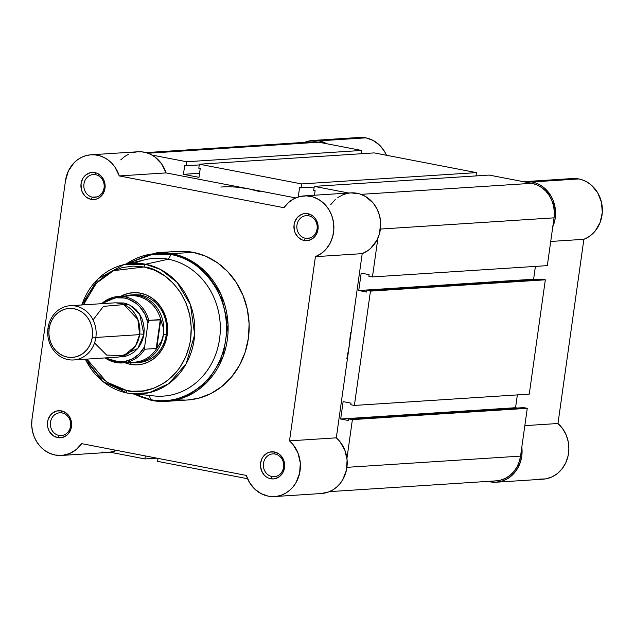 <?xml version="1.0" encoding="UTF-8"?>
<svg xmlns="http://www.w3.org/2000/svg" width="634" height="634" viewBox="0 0 634 634"><rect width="100%" height="100%" fill="white"/><g stroke="black" fill="none" stroke-linecap="round" stroke-linejoin="round"><path stroke-width="0.95" d="M312.681 140.471A31.256 27.848 86.3 0 0 304.661 142.349L308.164 141.184L313.568 140.431L319.021 140.875L365.818 137.847A31.256 27.848 -93.7 0 1 386.494 155.267L384.323 151.098L379.275 144.877L372.958 140.352L365.818 137.847A31.256 27.848 -93.7 0 0 359.478 137.443L312.681 140.471A31.256 27.848 86.3 0 1 319.021 140.875L365.818 137.847L360.366 137.404L354.961 138.157M539.154 479.138L545.605 478.892L551.802 476.982L557.429 473.527L562.168 468.692L565.774 462.757L568.056 456.02L568.88 448.856L568.215 441.644L566.091 434.781L562.62 428.624L557.983 423.504L583.874 239.311L588.059 237.259L591.879 234.453L595.223 230.974L600.152 222.391L602.3 212.438L601.444 202.198L597.68 192.768L591.403 185.176L587.528 182.338L583.304 180.238L578.834 178.947A31.256 27.848 -93.7 0 0 572.494 178.542L525.697 181.57A31.256 27.848 86.3 0 1 532.037 181.974L578.834 178.947L572.439 178.55M496.24 482.212A31.256 27.848 86.3 0 1 488.053 481.38L495.59 482.252L501.962 481.166L507.913 478.464L513.128 474.295L517.328 468.867L520.292 462.487L521.861 455.497L521.814 447.129A31.256 27.848 86.3 0 1 496.24 482.212L543.037 479.193A31.256 27.848 -93.7 0 0 567.715 457.407A31.256 27.848 -93.7 0 0 557.983 423.504L583.874 239.311L550.724 241.459L583.874 239.311A31.256 27.848 -93.7 0 0 602.252 207.286A31.256 27.848 -93.7 0 0 578.834 178.947L532.037 181.974L523.827 181.76A31.256 27.848 86.3 0 1 525.697 181.57M571.393 178.637L567.723 179.327M477.22 175.84L476.023 175.61L477.22 175.84M319.021 140.875L326.867 143.76A31.256 27.848 86.3 0 0 319.021 140.875M532.037 181.974L536.507 183.266L540.731 185.358L544.606 188.203L550.883 195.795L553.11 200.336L555.455 210.314L555.503 215.465L554.798 220.545L552.777 226.821A31.256 27.848 86.3 0 0 532.037 181.974M557.983 423.504L524.833 425.644L557.983 423.504M329.387 491.643L496.153 480.857A29.893 26.636 -93.7 0 0 520.554 456.108L527.266 408.32L523.676 407.622L348.803 418.931L352.393 419.621L527.266 408.32L523.676 407.622L348.803 418.931L352.393 419.621L346.941 458.43L352.393 419.621L527.266 408.32L520.554 456.108L346.917 467.329L520.554 456.108L519.238 461.75L516.964 466.989L513.817 471.609L509.918 475.437L505.409 478.329L500.48 480.176L495.305 480.897M157.604 461.37L247.553 478.725L157.604 461.37L158.024 458.382L157.604 461.37M145.345 455.933L144.924 458.921L156.836 458.152L144.924 458.921L110.229 452.224L144.924 458.921L145.345 455.933M308.449 142.507L313.624 141.786L318.839 142.214L361.562 150.456L186.681 161.757L186.119 165.775L199.266 164.927L186.119 165.775L186.681 161.757L151.986 155.068L186.681 161.757L361.562 150.456L318.839 142.214L148.039 153.254L318.839 142.214A29.893 26.636 -93.7 0 0 312.768 141.826L146.002 152.604M361.562 150.456L361.095 153.753L361.562 150.456M186.119 165.775L184.684 165.498L183.44 174.334L184.684 165.498L186.119 165.775M199.567 173.288L183.44 174.334L199.567 173.288M198.997 177.338L183.44 174.334L198.997 177.338L200.241 168.501L198.807 168.224L200.241 168.501L198.997 177.338M198.807 168.224L199.369 164.206L374.242 152.905L199.369 164.206L301.57 183.923L476.443 172.622L374.242 152.905L476.443 172.622L475.983 175.919L476.443 172.622L301.57 183.923L301.007 187.941L301.57 183.923L199.369 164.206L198.807 168.224M314.155 187.093L299.565 187.664L298.329 196.5L299.565 187.664L314.155 187.093M300.674 196.35L298.329 196.5L300.674 196.35M314.488 195.224L315.122 190.668L313.687 190.39L315.122 190.668L314.488 195.224M313.687 190.39L314.25 186.372L489.131 175.071L314.25 186.372L348.668 193.013L314.25 186.372L313.687 190.39M361.055 194.353L531.847 183.313L489.131 175.071L531.847 183.313L361.055 194.353M554.037 217.842A29.893 26.636 -93.7 0 0 531.847 183.313L536.911 184.866L541.61 187.498L545.779 191.096L549.258 195.526L551.905 200.621L553.617 206.185L554.338 212.002L554.037 217.842L547.324 265.63L372.451 276.931L377.904 238.122L372.451 276.931L547.324 265.63L554.037 217.842L380.4 229.064L554.037 217.842M368.861 276.242L372.451 276.931L368.861 276.242L369.083 274.633L361.19 273.111L369.083 274.633L368.861 276.242M535.413 266.399L533.614 279.206L358.741 290.515L361.19 273.111L358.741 290.515L366.642 292.036L366.864 290.427L366.642 292.036L358.741 290.515L533.614 279.206L535.334 279.539L533.614 279.206L535.413 266.399M541.737 279.126L366.864 290.427L370.454 291.125L545.327 279.816L541.737 279.126L366.864 290.427L370.454 291.125L545.327 279.816L529.263 394.126L354.39 405.435L370.454 291.125L354.39 405.435L529.263 394.126L545.327 279.816L541.737 279.126M350.8 404.746L354.39 405.435L350.8 404.746L351.022 403.137L343.129 401.615L351.022 403.137L350.8 404.746M343.129 401.615L340.68 419.011L515.553 407.71L517.352 394.903L515.553 407.71L340.68 419.011L348.581 420.54L348.803 418.931L348.581 420.54L340.68 419.011L343.129 401.615M517.273 408.042L515.553 407.71L517.273 408.042M321.279 493.529L328.634 491.936L332.826 489.9L336.654 487.102L340.006 483.639L342.804 479.589L346.418 470.214L347.099 459.975L344.785 449.997L339.721 441.351L336.313 437.832L349.255 345.736L350.523 332.509L349.255 345.736L346.838 358.749L349.255 345.736L362.204 253.648A31.256 27.848 -93.7 0 0 380.099 218.08A31.256 27.848 -93.7 0 0 350.824 192.879L304.027 195.906A31.256 27.848 86.3 0 0 283.937 207.706L119.263 175.927L283.937 207.706L288.43 202.587L293.875 198.783L299.969 196.5L306.388 195.858L312.792 196.897L318.831 199.552L324.18 203.688L328.563 209.077L331.733 215.433L333.524 222.415L333.841 229.651L332.66 236.744L330.06 243.321L326.161 249.035L321.192 253.56L315.407 256.667L289.516 440.86L292.924 444.379L297.988 453.025L300.302 463.002L299.62 473.233L296.007 482.617L293.209 486.666L289.857 490.13L286.029 492.927L281.837 494.964L277.391 496.2L272.81 496.596L268.23 496.145A31.256 27.848 86.3 0 1 246.309 475.421L81.643 443.641L76.357 449.443L69.875 453.437L62.655 455.347L55.213 455.046A31.256 27.848 86.3 0 1 32.017 418.947L65.5 180.682L68.393 170.982L73.948 162.906L77.546 159.76L81.572 157.327L85.899 155.671L90.424 154.847L95.021 154.862L99.57 155.734L103.928 157.43L107.994 159.895L111.655 163.073L114.809 166.877L119.263 175.927L166.068 172.908L295.69 197.919L248.401 188.789L260.035 191.698L248.401 188.789A135.89 121.078 86.3 0 0 220.822 187.038A135.89 121.078 86.3 0 1 248.401 188.789L236.577 187.173L248.401 188.789L166.068 172.908L161.607 163.857L154.799 156.867L150.726 154.403L146.367 152.707L141.818 151.843L137.221 151.819L132.696 152.643M275.116 454.047A11.412 10.168 -93.7 0 0 263.49 463.351A11.412 10.168 -93.7 0 0 271.962 476.538L270.67 478.741A13.591 12.109 86.3 0 1 260.59 463.05A13.591 12.109 86.3 0 1 274.435 451.971L275.116 454.047A11.412 10.168 86.3 0 1 283.707 465.942A11.412 10.168 86.3 0 1 274.276 476.681A11.412 10.168 86.3 0 1 271.962 476.538A11.412 10.168 86.3 0 1 263.372 464.651A11.412 10.168 86.3 0 1 272.802 453.904A11.412 10.168 86.3 0 1 275.116 454.047L274.435 451.971L269.712 452.105L267.469 452.945L263.649 455.997L262.214 458.105L260.59 463.05L260.447 465.705L261.557 470.872L264.338 475.207L266.232 476.839L268.372 478.036L273.04 478.939L275.394 478.607L279.689 476.451L282.891 472.615L284.523 467.662L284.333 462.368L283.549 459.84L280.767 455.513L278.873 453.873L274.435 451.971A13.591 12.109 86.3 0 1 284.523 467.662A13.591 12.109 86.3 0 1 270.67 478.741L271.962 476.538L276.551 476.237L271.962 476.538A11.412 10.168 -93.7 0 0 283.588 467.234A11.412 10.168 -93.7 0 0 275.116 454.047M308.607 215.782A11.412 10.168 -93.7 0 0 296.974 225.086A11.412 10.168 -93.7 0 0 305.445 238.273L304.161 240.476A13.591 12.109 86.3 0 1 294.073 224.785A13.591 12.109 86.3 0 1 307.918 213.706L308.607 215.782A11.412 10.168 86.3 0 1 317.19 227.677A11.412 10.168 86.3 0 1 307.759 238.416A11.412 10.168 86.3 0 1 305.445 238.273A11.412 10.168 86.3 0 1 296.855 226.386A11.412 10.168 86.3 0 1 306.285 215.639A11.412 10.168 86.3 0 1 308.607 215.782L307.918 213.706L303.195 213.84L300.952 214.68L297.132 217.739L294.667 222.217L294.073 224.785L294.263 230.079L295.048 232.607L297.829 236.942L301.863 239.771L304.161 240.476L308.885 240.341L313.172 238.194L314.947 236.45L317.412 231.965L318.006 229.405L317.816 224.103L315.835 219.261L314.25 217.248L312.356 215.608L307.918 213.706A13.591 12.109 86.3 0 1 318.006 229.405A13.591 12.109 86.3 0 1 304.161 240.476L305.445 238.273L310.042 237.972L305.445 238.273A11.412 10.168 -93.7 0 0 317.079 228.969A11.412 10.168 -93.7 0 0 308.607 215.782M62.108 412.948A11.412 10.168 -93.7 0 0 50.474 422.252A11.412 10.168 -93.7 0 0 58.946 435.439L57.662 437.642A13.591 12.109 86.3 0 1 47.574 421.943A13.591 12.109 86.3 0 1 61.419 410.872L62.108 412.948A11.412 10.168 86.3 0 1 70.691 424.835A11.412 10.168 86.3 0 1 61.26 435.582A11.412 10.168 86.3 0 1 58.946 435.439A11.412 10.168 86.3 0 1 50.355 423.544A11.412 10.168 86.3 0 1 59.786 412.797A11.412 10.168 86.3 0 1 62.108 412.948L61.419 410.872L56.695 411.006L52.408 413.154L50.633 414.898L48.168 419.383L47.574 421.943L47.764 427.245L48.541 429.773L49.745 432.087L53.224 435.74L57.662 437.642L62.378 437.508L66.673 435.352L68.448 433.608L70.913 429.131L71.507 426.563L71.317 421.269L69.328 416.419L67.751 414.406L63.717 411.577L61.419 410.872A13.591 12.109 86.3 0 1 71.507 426.563A13.591 12.109 86.3 0 1 57.662 437.642L58.946 435.439L63.543 435.138L58.946 435.439A11.412 10.168 -93.7 0 0 70.58 426.135A11.412 10.168 -93.7 0 0 62.108 412.948M95.591 174.683A11.412 10.168 -93.7 0 0 83.957 183.987A11.412 10.168 -93.7 0 0 92.429 197.174L91.145 199.377A13.591 12.109 86.3 0 1 81.057 183.678A13.591 12.109 86.3 0 1 94.91 172.607L95.591 174.683A11.412 10.168 86.3 0 1 104.174 186.57A11.412 10.168 86.3 0 1 94.743 197.317A11.412 10.168 86.3 0 1 92.429 197.174A11.412 10.168 86.3 0 1 83.846 185.279A11.412 10.168 86.3 0 1 93.277 174.532A11.412 10.168 86.3 0 1 95.591 174.683L94.91 172.607L90.186 172.741L85.891 174.889L84.124 176.632L82.689 178.733L81.057 183.678L81.247 188.98L82.032 191.508L84.813 195.835L86.707 197.475L91.145 199.377L95.869 199.242L98.111 198.402L101.931 195.343L104.396 190.866L104.99 188.298L105.133 185.643L104.024 180.476L101.242 176.141L97.208 173.312L94.91 172.607A13.591 12.109 86.3 0 1 104.99 188.298A13.591 12.109 86.3 0 1 91.145 199.377L92.429 197.174L97.026 196.873L92.429 197.174A11.412 10.168 -93.7 0 0 104.063 187.87A11.412 10.168 -93.7 0 0 95.591 174.683M137.134 362.632A33.974 30.266 -93.7 0 0 166.583 331.392A33.974 30.266 -93.7 0 0 141.065 295.214L140.383 293.13A36.146 32.207 86.3 0 1 167.21 334.879A36.146 32.207 86.3 0 1 130.374 364.344A36.146 32.207 86.3 0 1 125.009 362.775L130.374 364.344L131.341 362.688L130.374 364.344L136.682 364.859L142.935 363.987L148.903 361.76L154.347 358.258L159.063 353.629L162.875 348.042L165.625 341.71L167.21 334.879L167.574 327.818L166.702 320.788L164.626 314.068L161.424 307.902L157.224 302.545L152.184 298.194L146.494 295.016L140.383 293.13L134.075 292.623L127.814 293.494L120.714 296.324A36.146 32.207 86.3 0 1 140.383 293.13L141.065 295.214A33.974 30.266 -93.7 0 0 132.76 294.905A33.974 30.266 86.3 0 1 134.17 294.77A33.974 30.266 86.3 0 1 141.065 295.214A33.974 30.266 86.3 0 1 166.623 330.599A33.974 30.266 86.3 0 1 138.553 362.577M134.345 393.999A73.671 65.643 -93.7 0 0 150.678 399.658L149.299 395.473L150.678 399.658A73.671 65.643 -93.7 0 0 225.759 339.61A73.671 65.643 -93.7 0 0 171.077 254.519C190.462 255.264 232.416 285.728 225.759 339.61C217.319 393.151 169.246 406.236 150.678 399.658A2.718 1.205 100.9 0 0 151.296 400.379A2.718 1.205 100.9 0 0 151.439 400.387L166.552 401.346L186.301 396.599L206.961 382.286L222.954 356.871L228.05 324.489L220.743 293.883L205.464 271.748L188.036 259.132L172.06 253.679A2.718 1.205 100.9 0 0 171.077 254.519L168.335 259.227A69.035 61.506 86.3 0 1 219.57 338.96A69.035 61.506 86.3 0 1 149.22 395.228A69.035 61.506 -93.7 0 0 154.308 395.965A69.035 61.506 -93.7 0 0 219.911 336.115A69.035 61.506 -93.7 0 0 168.335 259.227L145.574 264.227A2.718 1.205 100.9 0 0 144.061 266.977C160.56 267.611 196.271 293.534 190.596 339.396C183.416 384.965 142.499 396.099 126.697 390.504A2.718 1.205 100.9 0 0 127.41 393.088A2.718 1.205 100.9 0 0 127.466 393.096L132.284 393.801L149.275 392.676L168.755 383.681L186.206 363.71L194.662 334.601L190.454 304.708L177.013 282.304L160.664 269.561L145.574 264.227A65.413 58.28 86.3 0 1 194.448 337.09A65.413 58.28 86.3 0 1 132.284 393.801A65.413 58.28 86.3 0 1 127.466 393.096A65.413 58.28 86.3 0 1 85.368 359.209M133.298 393.904L151.304 400.379L166.552 401.346L187.593 399.991A74.471 66.348 -93.7 0 0 249.114 329.886A74.471 66.348 -93.7 0 0 193.101 252.324L172.06 253.679A74.471 66.348 86.3 0 1 228.074 331.249A74.471 66.348 86.3 0 1 166.552 401.346A74.471 66.348 86.3 0 1 151.439 400.387A2.718 1.205 -79.1 0 1 151.296 400.379A2.718 1.205 -79.1 0 1 150.678 399.658L134.25 393.96M274.57 496.549L321.367 493.521A31.256 27.848 -93.7 0 0 346.045 471.744A31.256 27.848 -93.7 0 0 336.313 437.832L289.516 440.86A31.256 27.848 86.3 0 1 299.248 474.771A31.256 27.848 86.3 0 1 274.57 496.549A31.256 27.848 86.3 0 1 268.23 496.145L261.089 493.64L254.773 489.115L249.733 482.894L246.309 475.421L81.643 443.641A31.256 27.848 86.3 0 1 61.553 455.442A31.256 27.848 86.3 0 1 55.213 455.046L49.928 453.413L45.006 450.663L40.647 446.907L37.018 442.27L34.252 436.945L32.453 431.128L31.7 425.049L32.017 418.947L65.5 180.682A31.256 27.848 86.3 0 1 91.011 154.799A31.256 27.848 86.3 0 1 119.263 175.927L166.068 172.908A31.256 27.848 -93.7 0 0 137.808 151.772L91.011 154.799M187.521 399.991L198.363 398.287L210.654 393.698L221.868 386.486L231.592 376.945L239.43 365.438L245.096 352.393L248.369 338.326L249.122 323.776L247.323 309.297L243.044 295.444L236.45 282.756L227.796 271.717L217.407 262.745L205.693 256.199L193.101 252.324L186.618 251.436L177.916 251.365M178.954 399.911L185.469 400.086M102.011 452.018L105.727 452.454M109.452 452.327L116.688 450.409A31.256 27.848 -93.7 0 1 108.351 452.422L61.553 455.442M128.369 154.3L124.343 156.733L120.745 159.879M304.027 195.906A31.256 27.848 86.3 0 1 333.302 221.107A31.256 27.848 86.3 0 1 315.407 256.667L362.204 253.648L367.989 250.533L370.597 248.433L376.858 240.302L379.465 233.724L380.669 223.002L379.608 215.845L377.111 209.133L373.307 203.213L365.628 196.524L359.589 193.869L350.784 192.879M349.96 192.95L343.66 194.416L337.851 197.483M335.228 199.559L330.734 204.679M134.788 263.284A69.035 61.506 86.3 0 1 168.335 259.227A69.035 61.506 -93.7 0 0 145.495 259.631L123.931 264.616A65.413 58.28 86.3 0 1 145.574 264.227L168.335 259.227L171.077 254.519A73.671 65.643 -93.7 0 0 125.952 264.148L150.615 254.194L171.077 254.519A2.718 1.205 -79.1 0 1 172.06 253.679L193.101 252.324A74.471 66.348 -93.7 0 0 177.988 251.357L156.947 252.72A74.471 66.348 86.3 0 1 172.06 253.679L156.947 252.72L124.93 264.386M81.865 304.962A65.413 58.28 86.3 0 1 123.931 264.616L145.574 264.227A2.718 1.205 -79.1 0 0 144.061 266.977L154.664 270.243L164.531 275.75L173.272 283.303L180.563 292.599L186.111 303.282L189.717 314.947L191.23 327.136L190.596 339.396L189.479 345.395L185.699 356.863L179.985 367.252L176.466 371.912L168.287 379.948L163.699 383.245L153.753 388.23L143.102 390.94L132.149 391.249L126.697 390.504L121.324 389.165L111.037 384.751L101.694 378.189L97.477 374.171L90.194 364.883L86.89 359.106L106.734 382.08L126.697 390.504A2.718 1.205 -79.1 0 0 127.41 393.088L154.308 395.965M83.379 304.867L87.682 295.262L94.284 285.569L98.199 281.322L107.059 274.237L111.917 271.463L122.267 267.596L133.116 266.082L144.061 266.977L113.549 270.678L96.376 283.2L83.379 304.867M315.407 256.667L362.204 253.648L336.313 437.832L289.516 440.86L315.407 256.667M127.466 393.096A2.718 1.205 -79.1 0 1 127.41 393.088L102.811 381.557L85.178 359.216M94.545 342.946L106.623 355.056L123.931 355.69L135.613 345.776L139.607 334.633L137.863 319.488L123.899 304.597L103.437 306.365L93.055 319.908M95.853 337.462A27.175 24.219 86.3 0 1 73.679 359.961A27.175 24.219 86.3 0 1 47.986 328.222A27.175 24.219 -93.7 0 0 68.163 359.613A27.175 24.219 -93.7 0 0 95.853 337.462L92.326 337.09A24.528 21.857 86.3 0 1 67.323 357.085A24.528 21.857 86.3 0 1 49.119 328.753L47.986 328.222L49.119 328.753L50.197 324.117L52.059 319.821L54.643 316.025L57.845 312.887L61.546 310.509L65.595 308.996L69.835 308.409L74.115 308.758L78.267 310.034L82.127 312.19L85.55 315.146L88.395 318.783L90.575 322.96L91.978 327.524L92.572 332.295L92.326 337.09L91.248 341.718L89.378 346.013L86.795 349.809L83.593 352.956L79.9 355.325L75.85 356.839L71.602 357.433L67.323 357.085L63.178 355.809L59.319 353.645L55.895 350.697L53.042 347.06L50.871 342.875L49.468 338.318L48.873 333.547L49.119 328.753A24.528 21.857 86.3 0 1 74.115 308.758A24.528 21.857 86.3 0 1 92.326 337.09L95.853 337.462A27.175 24.219 -93.7 0 0 75.684 306.071A27.175 24.219 -93.7 0 0 47.986 328.222A27.175 24.219 86.3 0 1 70.168 305.723A27.175 24.219 86.3 0 1 95.853 337.462L139.607 334.633L95.853 337.462M73.679 359.961L117.425 357.132A27.175 24.219 -93.7 0 0 139.607 334.633A27.175 24.219 -93.7 0 0 113.922 302.893L70.168 305.723M116.077 302.862L129.732 305.033L139.702 314.29L143.918 334.356A5.524 0.571 8 0 0 139.686 334.015A5.524 0.571 -172 0 1 143.918 334.356L144.187 329.038L143.538 323.752L141.976 318.704L139.567 314.068L136.405 310.042L132.617 306.769L128.345 304.375L123.749 302.965L116.077 302.862M163.445 334.633A33.974 30.266 86.3 0 1 135.724 362.759A33.974 30.266 86.3 0 1 129.669 362.474A33.974 30.266 -93.7 0 0 163.445 334.633L163.35 327.762L160.735 319.885L156.757 348.201L161.456 341.243L163.445 334.633L161.456 341.243L156.757 348.201L160.735 319.885L160.283 319.607L156.226 348.478L156.757 348.201L156.226 348.478L160.283 319.607L148.832 320.352L147.968 323.015L144.655 346.616L139.266 353.907L132.181 359.074L124.034 361.665L115.523 361.459L111.37 360.294L106.369 357.845A32.207 28.696 86.3 0 0 144.655 346.616L144.774 349.215L156.226 348.478L144.774 349.215A33.293 29.663 86.3 0 1 122.624 362.925A33.293 29.663 86.3 0 1 105.133 357.933A33.293 29.663 -93.7 0 0 121.934 362.965A33.293 29.663 -93.7 0 0 144.774 349.215L144.56 347.369L147.968 323.015L148.832 320.352L160.735 319.885L163.35 327.762L163.445 334.633A33.974 30.266 -93.7 0 0 125.373 296.023A33.974 30.266 86.3 0 1 131.341 294.953A33.974 30.266 86.3 0 1 163.445 334.633L166.282 334.451L163.445 334.633M102.867 303.607L107.78 300.389L115.935 297.798L124.438 298.012L128.591 299.169L136.247 303.48L139.567 306.523L144.861 314.084L147.968 323.015A32.207 28.696 86.3 0 0 102.867 303.607M119.572 356.887L125.667 356.237L130.152 354.557L134.25 351.933L137.792 348.446L140.653 344.246L142.721 339.483L143.918 334.356L137.8 348.438L119.572 356.887M105.062 357.933L122.624 362.925L134.606 362.149A33.293 29.663 -93.7 0 0 157.509 347.186A33.293 29.663 86.3 0 1 128.567 361.856M124.359 296.775A33.293 29.663 86.3 0 1 161.187 321.05A33.293 29.663 -93.7 0 0 130.311 295.706L118.328 296.482A33.293 29.663 86.3 0 1 148.832 320.352A33.293 29.663 -93.7 0 0 119.018 296.443A33.293 29.663 -93.7 0 0 104.792 301.19M101.622 303.686A33.293 29.663 86.3 0 1 118.328 296.482L101.551 303.694M81.675 304.978L98.096 278.754L123.931 264.616"/></g></svg>
